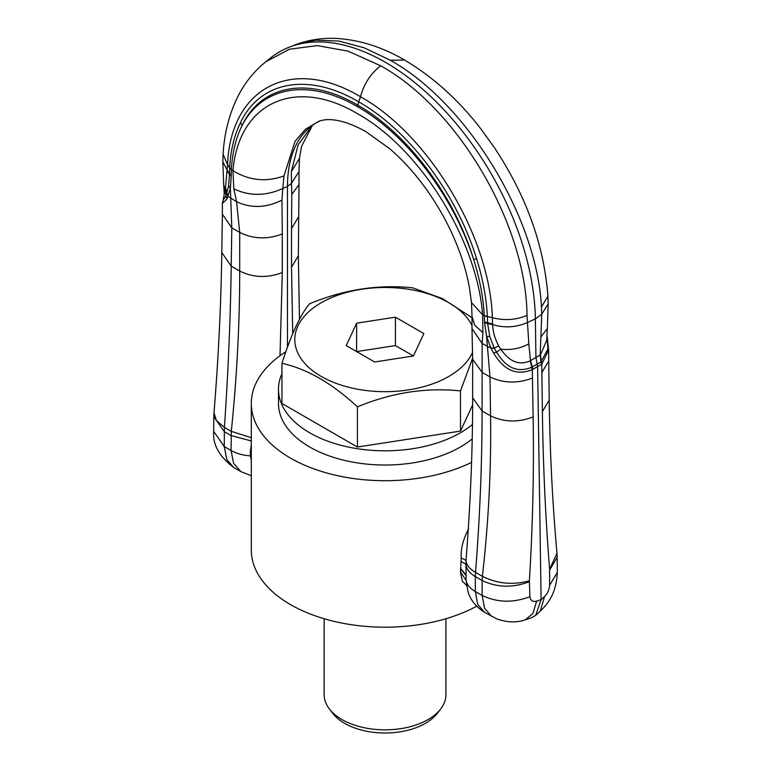 <?xml version="1.0" encoding="UTF-8"?>
<svg xmlns="http://www.w3.org/2000/svg" width="771" height="771" viewBox="0 0 771 771"><rect width="100%" height="100%" fill="white"/><g stroke="black" fill="none" stroke-linecap="round" stroke-linejoin="round"><path stroke-width="1.16" d="M472.006 317.681L442.487 298.628L412.658 287.834C378.301 284.229 343.943 289.549 309.576 303.774C300.372 314.703 291.168 334.537 281.955 363.295L281.955 403.464L357.416 447.035L460.499 431.085L472.642 404.929M445.927 618.727L445.927 694.69A60.89 35.158 180 0 1 440.626 709.041A60.89 35.158 180 0 1 341.987 719.545A60.89 35.158 180 0 1 329.458 709.041A60.89 35.158 180 0 1 324.148 694.69L324.148 618.727M440.626 709.041L437.186 713.483A57.121 32.98 180 0 1 344.647 723.343A57.121 32.98 180 0 1 332.889 713.483L329.458 709.041M413.449 355.98L395.436 345.581L356.626 351.586L356.626 323.174L346.227 345.581L374.639 361.985L413.449 355.98L423.848 333.573L395.436 317.18L395.436 345.581M281.955 363.295L283.988 363.796C308.439 369.666 332.918 384.016 357.416 406.857C391.774 392.622 426.141 387.312 460.499 390.916L472.652 358.091M460.499 390.916L460.499 431.085M357.416 406.857L357.416 447.035M395.436 317.18L356.626 323.174M472.594 352.212A90.246 52.1 180 0 1 386.859 391.668A90.246 52.1 180 0 1 298.444 354.246A90.246 52.1 180 0 1 359.633 289.588A90.246 52.1 180 0 1 471.63 324.909A90.246 52.1 180 0 1 471.948 325.555M251.298 440.954L231.088 435.576L224.284 431.644L213.818 416.648L213.702 431.413C212.545 444.424 219.186 456.432 233.632 467.438L226.761 459.458L224.265 446.582L224.419 427.394C228.226 371.815 230.49 318.066 231.223 266.14L231.811 227.879L230.365 188.355L226.963 199.005L222.376 203.399L223.224 200.007L225.99 195.959L225.257 190.08L227.561 164.782C230.375 88.251 291.515 55.271 360.51 96.78L360.645 96.211C364.211 83.441 370.89 73.303 380.691 65.795C458.812 108.933 526.198 225.527 527.027 315.387C515.866 320.061 504.301 320.813 492.341 317.652C490.231 238.278 429.601 135.002 360.51 96.78L358.737 101.839C307.986 71.973 260.174 81.206 240.494 122.608L242.046 125.577C262.256 86.256 308.545 78.016 357.821 106.851C407.098 134.915 453.387 196.605 473.596 259.258L476.68 258.969C457.203 194.957 409.507 130.588 358.737 101.839L357.86 105.184C308.072 75.876 261.186 84.964 242.046 125.577C235.878 138.086 232.322 152.812 231.358 169.765L232.977 170.699L233.825 188.828L236.572 201.694L239.714 232.437L239.714 271.045C239.714 323.377 236.909 376.807 231.29 431.355L231.088 450.524L233.632 463.419L240.938 471.65M213.702 431.413L224.265 446.582L231.088 450.524C236.475 453.57 242.913 455.353 250.421 455.854L250.382 451.064L251.298 451.141M312.101 125.586L298.146 144.881L291.293 171.692L291.795 194.465L299.003 184.548L298.348 255.779L291.525 267.219L292.72 333.718M291.795 194.465L291.525 228.611L298.348 217.171M224.255 194.032L225.257 190.08L223.677 184.761L224.255 194.032L223.224 200.017M320.158 120.883A138.626 80.039 -120 0 0 310.434 126.858A138.626 80.039 -120 0 0 287.477 186.399L291.159 183.671L298.975 171.673L299.003 184.548M228.592 185.811L229.469 174.516L231.194 176.395L230.365 188.355L228.592 185.811L225.99 195.959L226.963 199.005M291.293 171.692L299.466 158.421L298.975 171.702M494.115 347.779L490.973 348.222L493.507 352.896L496.553 352.174L500.813 349.176L498.741 345.957C494.924 338.826 492.881 331.713 492.621 324.62L487.648 323.579L489.807 336.628L494.115 347.779L496.553 352.174C501.323 359.363 511.52 375.516 531.614 367.314L532.298 366.919L530.515 360.626L528.81 343.856L527.027 315.387M489.807 336.628L486.568 336.281L484.602 322.692L492.621 324.62C504.533 328.138 516.059 327.463 527.181 322.606L535.353 318.905A211.958 122.377 -120 0 0 447.633 113.78A211.958 122.377 -120 0 0 289.125 47.224A211.958 122.377 -120 0 0 270.717 57.844L265.744 61.815L289.376 49.228L317.218 45.595L348.068 51.146L380.691 65.795M226.857 193.482L228.129 196.46L236.572 201.694C251.028 208.488 266.149 207.977 281.945 200.161L282.292 233.941C267.441 239.617 253.254 239.116 239.714 232.437L231.811 227.879L222.385 214.242L222.376 203.399M546.938 335.452L547.95 348.993L540.963 361.917L540.182 355.046L541.743 314.202L535.353 318.905L535.932 357.445L530.178 360.828C514.912 367.632 505.448 355.73 500.813 349.176C510.961 350.294 520.29 348.521 528.81 343.856M541.493 361.609L541.637 364.278L540.963 361.917L532.298 366.919L532.963 369.28L537.609 366.553L535.932 357.445L540.442 354.901L546.716 340.329M231.194 176.395L231.358 169.765L229.642 167.818C230.596 150.499 234.211 135.426 240.494 122.608M541.252 364.49L537.609 366.553L541.097 599.665L536.674 601.091C532.838 602.141 530.583 600.657 529.879 596.648L529.378 580.785C532.78 525.234 534.033 470.609 533.137 416.918L532.318 369.656L532.963 369.28M223.677 184.751L222.838 161.823L229.469 174.516L229.642 167.818M532.559 377.983C517.707 383.698 503.521 383.351 489.99 376.932L486.568 336.281L490.973 348.222L482.154 343.48L482.077 410.972C482.077 463.304 479.89 517.1 475.524 572.361L475.331 576.592L482.135 580.515L482.386 576.332C488.563 522.121 491.291 468.643 490.568 415.877L489.99 376.932L482.077 372.364L472.652 359.228L472.652 397.836L482.077 410.972L490.568 415.877C504.109 422.286 518.295 422.643 533.137 416.918M493.507 352.896C498.22 360.539 509.65 378.763 532.318 369.656L531.614 367.314M529.378 580.785C513.033 585.276 497.362 583.792 482.386 576.332L475.524 572.361C469.337 568.805 466.166 564.786 466.031 560.305L461.241 557.944C460.615 549.135 463.072 539.421 468.614 528.79M529.417 581.681C512.927 588.032 497.17 587.647 482.135 580.515L482.154 595.472C497.324 602.662 513.235 603.057 529.879 596.648M491.696 616.434L484.583 608.309L482.154 595.472L475.331 591.54L477.702 604.329L484.448 612.241L497.025 619.007C507.385 622.563 516.849 622.814 525.417 619.749L531.277 617.86L535.7 615.306L541.097 599.665L544.538 596.552C547.516 593.67 549.222 589.902 549.646 585.228L549.607 569.104C545.521 517.871 543.112 465.366 542.379 411.589L541.753 364.211L548.615 350.073L546.967 334.903M536.674 601.091L532.983 613.35L525.417 619.749M492.621 324.572L492.341 317.652L487.349 316.611C486.462 298.223 482.897 279.006 476.68 258.969M484.602 322.692L487.648 323.521L487.359 316.65L484.284 315.792C483.33 297.731 479.764 278.89 473.596 259.258C454.476 196.566 407.666 133.373 357.86 105.184L357.821 106.851M484.602 322.635L484.284 315.821M541.049 336.782L547.343 328.581L548.162 303.928L541.743 314.202L541.454 307.06C537.223 219.157 468.074 103.584 390.309 60.244L404.524 60.042C382.859 47.368 360.751 40.208 338.199 38.55C323.078 37.567 308.593 39.726 294.724 45.026L315.676 40.188L339.038 41.094L364.143 47.802L390.309 60.244M283.988 175.904C266.159 182.341 249.158 180.607 232.977 170.699C238.644 102.967 294.965 76.319 357.821 113.896C420.677 148.899 476.998 240.581 482.665 314.857L471.495 302.56L469.308 286.908C465.164 264.636 456.972 241.94 444.732 218.819C429.322 190.456 410.933 167.056 389.577 148.63L365.84 131.61C338.527 116.46 324.215 119.052 318.539 121.452L305.412 129.277L295.062 141.266L283.988 175.904L282.764 188.519C265.716 196.181 249.399 196.277 233.825 188.828M287.477 347.21L287.477 186.399L282.764 188.519L281.945 200.161M471.997 328.552L472.025 316.457L474.791 325.333L482.906 332.629L482.154 343.48L471.997 328.552L472.652 359.228M487.349 316.611L482.665 314.857L482.906 332.629M466.59 585.873C466.31 584.717 462.369 581.199 462.552 581.787L460.46 571.986L461.241 557.944M484.448 612.241C476.015 606.854 470.551 600.079 468.045 591.926L466.089 580.37L460.46 571.986M466.098 575.609L465.935 564.218A32.18 18.581 0 0 0 475.331 576.592L475.331 591.54C470.05 588.427 466.966 584.707 466.089 580.37L466.098 575.609L460.923 569.374M466.089 575.07L460.971 568.882M472.652 397.836C472.652 449.233 470.541 502.104 466.31 556.45L465.935 564.218L461.174 561.539M251.298 460.47L250.421 455.854L251.298 455.796M250.382 451.064L251.298 444.819M549.607 569.104L556.99 553.356C552.556 504.186 549.954 453.107 549.203 400.12L548.615 350.073M549.607 570.02L557.182 557.385L557.298 572.448L549.646 585.228M544.538 596.552L540.259 611.181C549.135 602.71 556.411 591.935 557.298 572.477M282.292 233.941L282.292 272.548C267.441 278.215 253.254 277.714 239.714 271.045L231.223 266.14L221.797 252.512C221.046 304.545 218.444 357.995 213.981 412.87L216.391 420.513L224.419 427.394L231.29 431.355L251.298 437.677M250.421 450.553L251.298 450.621M472.209 438.882A106.552 61.516 180 0 1 415.039 462.533A106.552 61.516 180 0 1 278.485 403.503L278.485 389.297A106.552 61.516 180 0 1 281.955 373.713M472.469 424.464A106.552 61.516 180 0 1 415.039 448.327A106.552 61.516 180 0 1 278.485 389.297M476.7 606.208A133.74 77.216 180 0 1 422.691 624.076A133.74 77.216 180 0 1 251.298 549.983L251.298 403.503A133.74 77.216 180 0 1 285.877 351.692M471.563 462.378A133.74 77.216 180 0 1 422.691 477.586A133.74 77.216 180 0 1 251.298 403.503M291.525 228.611L291.525 267.219M225.691 188.317L228.052 196.653M222.838 161.823L223.098 154.21L227.561 164.782L231.358 169.793M532.472 369.569L530.178 360.828M227.378 171.432L231.194 176.337M227.378 170.883L231.194 175.682M491.137 348.54L494.269 348.097L498.741 345.957M227.561 164.83L231.358 169.842M540.442 354.901L541.637 364.278M547.343 328.581L546.706 340.377M484.564 321.97L492.602 324.003M484.284 315.879L492.341 317.7M541.454 307.06L547.911 296.122C543.998 244.966 526.082 195.342 494.144 147.251L480.266 128.092C457.993 99.411 432.743 76.724 404.524 60.042M282.292 272.548L280.018 355.691M541.791 372.644L548.615 361.185M542.379 411.589L549.203 400.12M299.456 319.358L298.348 255.779M312.428 125.355L301.509 146.471L299.466 158.421M223.098 154.21C224.294 132.959 229.344 113.501 238.229 95.835C245.024 82.536 254.189 71.192 265.744 61.815M548.162 303.928L547.911 296.122M471.495 302.56L472.025 316.495M251.298 475.736L240.88 471.621L233.632 467.438M557.182 557.414L556.99 553.395M540.259 611.181L535.7 615.306M294.724 45.026L289.125 47.224M213.818 416.648L213.972 412.899M221.797 252.512L222.385 214.242"/></g></svg>
